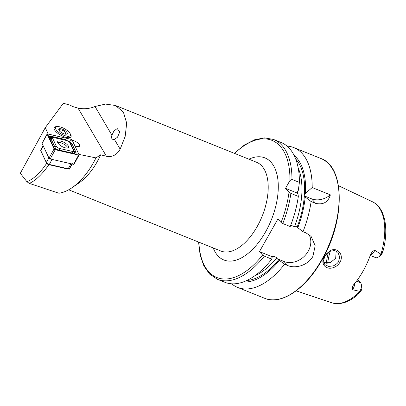 <?xml version="1.0" encoding="UTF-8"?>
<svg xmlns="http://www.w3.org/2000/svg" width="406" height="406" viewBox="0 0 406 406"><rect width="100%" height="100%" fill="white"/><g stroke="black" fill="none" stroke-linecap="round" stroke-linejoin="round"><path stroke-width="0.61" d="M330.053 250.817C337.132 246.432 344.481 254.806 339.944 262.271C338.543 264.646 336.559 266.351 334.006 267.387C325.922 270.746 319.837 263.585 324.48 256.313L330.053 250.817M338.599 261.428L339.746 257.155L337.954 252.319L334.722 250.497L329.738 251.355C327.373 252.776 325.749 254.379 324.856 256.166L323.506 260.779L324.896 264.616L328.55 266.443L333.356 265.864C336.249 264.413 337.995 262.936 338.599 261.428M114.284 139.628L117.557 137.121L119.765 131.864L117.197 128.54L113.924 131.047L111.914 135.178C111.041 138.263 111.904 139.725 114.502 139.568L120.166 149.175L125.18 136.365L126.692 123.135L123.373 112.051L115.446 105.479L105.464 104.093L95.004 106.489C89.675 108.752 84.027 109.295 78.053 108.118L72.131 106.362L70.715 105.393L63.372 103.231L45.264 127.672L48.263 134.066M72.019 187.724L79.19 182.796A47.837 25.294 -68.1 0 0 96.943 162.187A47.837 25.294 -68.1 0 0 100.673 154.787L95.968 157.893A57.104 30.191 111.9 0 1 93.207 163.121A57.104 30.191 111.9 0 1 72.019 187.724A57.104 30.191 111.9 0 1 58.885 193.241L29.237 183.36L26.928 181.69C33.551 179.127 40.174 172.951 46.807 163.161M72.491 163.704L69.243 169.19L68.32 168.977M48.898 164.557C43.584 172.794 35.109 181.279 29.237 183.36M74.973 146.058L76.835 146.485A5.623 2.096 28.7 0 0 79.601 146.089A5.623 2.096 28.7 0 0 77.937 143.09A5.623 2.096 28.7 0 0 72.907 140.4A5.623 2.096 28.7 0 0 72.501 140.293L72.238 140.237M70.279 133.863A9.566 3.573 -151.3 0 1 69.609 137.644A9.566 3.573 -151.3 0 1 65.615 137.269A9.566 3.573 -151.3 0 1 54.242 129.235A9.566 3.573 -151.3 0 1 57.063 126.631M360.076 292.274L359 292.944L357.823 294.583L361.279 290.442A4.136 2.187 111.9 0 0 361.822 286.895L361.299 284.367A6.887 3.644 111.9 0 1 359.853 291.361L357.996 294.452C348.921 302.409 340.157 305.18 331.707 302.769L296.141 290.843M382.016 253.851L381.635 254.466A4.136 2.187 -68.1 0 1 380.493 255.633L378.362 257.094A6.887 3.644 -68.1 0 0 380.899 254.166L383.294 250.091L382.016 253.851M370.236 255.44L375.697 257.637A6.887 3.644 -68.1 0 0 378.362 257.094M354.737 283.408A6.887 3.644 111.9 0 1 352.504 289.717L352.337 286.788L353.55 284.829A55.079 29.12 111.9 0 0 363.04 271.167A55.079 29.12 111.9 0 0 370.348 255.141L371.759 252.507L373.002 251.086L374.789 250.335L380.899 254.166M323.76 262.606L330.261 262.687L335.676 258.252L336.193 250.994M287.067 146.109A75.343 39.834 111.9 0 1 293.878 147.632A75.343 39.834 111.9 0 1 312.189 187.552L330.382 194.875C328.155 202.188 323.247 205.025 315.66 203.376L311.118 201.543A75.343 39.834 111.9 0 1 302.988 231.684L306.114 232.942L311.103 236.414L315.188 245.747L312.914 256.328C308.154 265.179 295.664 268.95 287.676 265.524L284.555 264.27A75.343 39.834 111.9 0 1 237.622 287.423A75.343 39.834 111.9 0 1 231.659 283.799M326.373 263.23A40.661 21.498 111.9 0 1 328.449 252.146M357.356 280.008L358.488 280.465L360.503 282.652A6.887 3.644 111.9 0 1 361.299 284.367M100.673 154.787L106.443 156.285C112.295 157.3 116.867 154.93 120.166 149.175M69.243 169.19L69.071 168.82M78.886 154.392L95.968 157.893M45.264 127.672L20.3 173.291L26.928 181.69M352.504 289.717L359.853 291.361M327.713 263.22A42.249 22.335 111.9 0 1 330.053 251.867L329.926 251.258M291.96 179.411A75.343 39.834 111.9 0 0 273.644 139.486L281.099 142.486A75.343 39.834 111.9 0 1 299.41 182.411L291.96 179.411L289.93 180.538L285.514 188.343L289.042 192.17A73.907 39.077 111.9 0 1 281.059 222.468L282.759 223.544L290.214 226.543A75.343 39.834 111.9 0 0 298.339 196.402L290.884 193.403L289.042 192.17M298.339 196.402L297.999 194.119L296.943 192.941L298.278 190.475L299.41 182.411M294.122 155.407A69.203 36.586 111.9 0 1 305.469 193.373L304.038 195.793L304.353 196.103A67.629 35.753 111.9 0 1 297.121 227.213L302.988 231.684M312.189 187.552L305.469 193.373M284.555 264.27L277.278 258.784L276.963 257.683L272.781 255.998L271.568 256.485L271.487 256.907L272.121 257.592L271.776 259.13L264.321 256.13L262.621 255.054L259.449 251.608L277.887 219.022L281.059 222.468M271.776 259.13A75.343 39.834 111.9 0 1 224.848 282.282L217.393 279.282A75.343 39.834 111.9 0 0 264.321 256.13M259.449 251.608L271.568 256.485L271.487 256.907M290.747 225.173L294.502 226.685L295.715 226.198L297.121 227.213M311.118 201.543L305.19 197.017A69.203 36.586 111.9 0 1 297.75 227.898M305.19 197.017L304.353 196.103M279.313 260.485A69.203 36.586 111.9 0 1 243.189 281.987M308.9 234.47A19.133 15.753 -42.6 0 1 305.145 255.44A19.133 15.753 -42.6 0 1 283.936 261.459L277.278 258.784M330.382 194.875A19.133 15.753 -42.6 0 1 311.422 198.767L304.038 195.793M296.943 192.941L285.514 188.343M70.512 134.797A8.374 3.126 -151.3 0 1 63.082 134.959A8.374 3.126 -151.3 0 1 55.52 128.083A8.374 3.126 -151.3 0 1 56.896 126.662A8.374 3.126 -151.3 0 1 64.518 128.702A8.374 3.126 -151.3 0 1 70.345 134.016A8.374 3.126 -151.3 0 1 70.512 134.797M65.96 134.274L65.696 133.853L65.929 132.529L62.697 130.219L59.504 129.651L59.271 130.976M58.733 129.524A4.786 1.786 -151.3 0 1 62.981 129.428A4.786 1.786 -151.3 0 1 67.3 133.361A4.786 1.786 -151.3 0 1 66.513 134.173A4.786 1.786 -151.3 0 1 62.159 133.006A4.786 1.786 -151.3 0 1 58.829 129.971A4.786 1.786 -151.3 0 1 58.733 129.524M61.418 132.564L62.697 130.219M65.061 134.117L65.929 132.529M67.132 148.078L67.122 147.211C67.366 145.094 57.408 140.633 57.698 142.988M43.122 145.642L40.707 150.063A2.39 0.893 28.7 0 0 40.712 150.474A2.39 0.893 28.7 0 0 40.742 150.545L46.335 162.461A2.39 0.893 28.7 0 0 49.319 164.44L68.203 168.784A2.39 0.893 28.7 0 0 69.025 168.835A2.39 0.893 28.7 0 0 69.375 168.617L71.918 163.968M69.025 168.835L68.183 169.008A1.675 0.624 -151.3 0 1 67.604 168.972L48.725 164.633A1.675 0.624 -151.3 0 1 46.634 163.242L41.042 151.326A1.675 0.624 -151.3 0 1 41.016 151.281A1.675 0.624 -151.3 0 1 41.001 151.23M68.447 146.216A6.171 2.304 28.7 0 0 62.935 141.841A6.171 2.304 28.7 0 0 57.708 141.537A6.171 2.304 28.7 0 0 57.799 142.78A6.171 2.304 28.7 0 0 63.316 147.155A6.171 2.304 28.7 0 0 68.538 147.459A6.171 2.304 28.7 0 0 68.447 146.216M53.729 137.553A2.39 0.893 28.7 0 0 53.445 137.502A2.39 0.893 28.7 0 0 52.587 138.202L56.459 146.454A2.39 0.893 28.7 0 0 59.449 148.439L72.517 151.443A2.39 0.893 28.7 0 0 73.659 150.793L69.786 142.542A2.39 0.893 28.7 0 0 69.527 142.156A2.39 0.893 28.7 0 0 66.802 140.557L53.729 137.553M47.619 133.919A0.959 0.355 28.7 0 0 47.147 133.985A0.959 0.355 28.7 0 0 47.162 134.178L54.079 148.916A0.959 0.355 28.7 0 0 55.277 149.707L78.632 155.077A0.959 0.355 28.7 0 0 79.099 155.011A0.959 0.355 28.7 0 0 79.089 154.818L72.166 140.08A0.959 0.355 28.7 0 0 70.974 139.288L47.619 133.919M47.147 133.985L42.077 143.252A0.959 0.355 28.7 0 0 42.092 143.445L49.009 158.183A0.959 0.355 28.7 0 0 50.207 158.974L73.562 164.344A0.959 0.355 28.7 0 0 74.029 164.278L79.099 155.011M47.203 134.188L54.125 148.931A0.908 0.34 28.7 0 0 54.221 149.078A0.908 0.34 28.7 0 0 55.257 149.682L78.612 155.051A0.908 0.34 28.7 0 0 78.718 155.072A0.908 0.34 28.7 0 0 79.048 154.803L72.126 140.065A0.908 0.34 28.7 0 0 70.989 139.314L47.634 133.944A0.908 0.34 28.7 0 0 47.203 134.188L47.751 134.868L47.634 133.944M55.312 149.89L53.277 146.282L48.953 136.619L52.085 136.507L65.158 139.512L69.441 141.836L71.106 140.243L72.126 140.065M69.441 141.836L72.172 144.171L76.044 152.423L76.064 154.625M52.729 137.426L50.359 137.421L48.953 136.619L47.751 134.868M50.359 137.421L50.846 138.502L52.587 138.202M49.405 138.035A1.675 1.385 -25.2 0 0 50.846 138.502L56.008 149.393L74.765 153.63L74.602 151.956L70.35 143.12M75.338 154.3L74.765 153.63M370.394 255.014A6.887 3.644 -68.1 0 0 374.23 251.436A6.887 3.644 -68.1 0 0 374.789 250.335M293.878 147.632L320.826 158.472A75.343 39.834 111.9 0 1 321.669 259.855A75.343 39.834 111.9 0 1 264.575 298.268L237.622 287.423M115.446 105.479L256.597 162.278A47.837 25.294 111.9 0 1 257.13 226.644A47.837 25.294 111.9 0 1 220.879 251.035L68.685 189.795M248.924 159.188A55.013 29.085 111.9 0 1 277.07 174.89A55.013 29.085 111.9 0 1 265.539 231.917A55.013 29.085 111.9 0 1 213.206 247.949M338.452 185.694L372.363 201.726A54.485 28.806 111.9 0 1 380.929 254.12M78.053 108.118L106.443 156.285M359.838 291.401A54.485 28.806 111.9 0 1 331.707 302.769M234.612 153.432A73.907 39.077 111.9 0 1 289.93 180.538M295.695 158.99A67.629 35.753 111.9 0 1 304.419 195.235M262.621 255.054A73.907 39.077 111.9 0 1 198.899 242.189M290.884 193.403A75.343 39.834 111.9 0 1 282.759 223.544M272.781 255.998A65.716 34.743 111.9 0 1 271.776 257.216M297.679 191.536A65.716 34.743 111.9 0 1 297.547 193.632M298.182 167.906A65.716 34.743 111.9 0 1 294.502 226.685M276.963 257.683A65.716 34.743 111.9 0 1 254.775 275.781M278.683 259.799A67.629 35.753 111.9 0 1 246.807 280.49M287.676 265.524L283.936 261.459M315.66 203.376L311.422 198.767M382.574 252.507L382.097 252.116M360.503 282.652L356.57 281.069M95.004 106.489L111.914 135.178M43.259 145.937L40.742 150.545L41.042 151.326M46.634 163.242L46.335 162.461L48.857 157.853M52.075 159.406L49.319 164.44L48.725 164.633M67.604 168.972L68.203 168.784L70.959 163.745M42.092 143.445L47.162 134.178M73.562 164.344L78.632 155.077M50.207 158.974L55.277 149.707M49.009 158.183L54.079 148.916M78.18 154.955L79.048 154.803M71.106 140.243L70.989 139.314M54.338 149.2L54.125 148.931M72.172 144.171A1.675 1.385 -25.2 0 1 70.73 143.704L69.786 142.542M76.044 152.423L74.602 151.956L73.659 150.793M73.364 153.95L72.72 153.026L72.517 151.443M59.946 150.763A1.675 0.934 -77.1 0 1 59.646 150.022L59.449 148.439M53.277 146.282L54.719 146.749L56.459 146.454M52.085 136.507A1.675 0.934 -77.1 0 0 52.577 137.385M65.158 139.512L65.802 140.435M320.826 158.472C345.059 166.582 345.303 220.473 322.019 259.906C306.073 288.671 281.267 305.52 264.575 298.268M372.363 201.726C385.05 207.608 388.841 228.187 383.294 250.091M273.644 139.486L264.575 137.852L254.674 139.745L244.432 144.988L234.287 153.301M198.57 242.057L200.133 255.08L203.888 265.96L209.719 274.182L217.393 279.282M56.896 126.662L55.49 126.951M70.345 134.016L70.857 135.36M41.016 151.281L40.712 150.474M53.445 137.502L52.242 137.34M69.527 142.156L70.355 143.13"/></g></svg>
